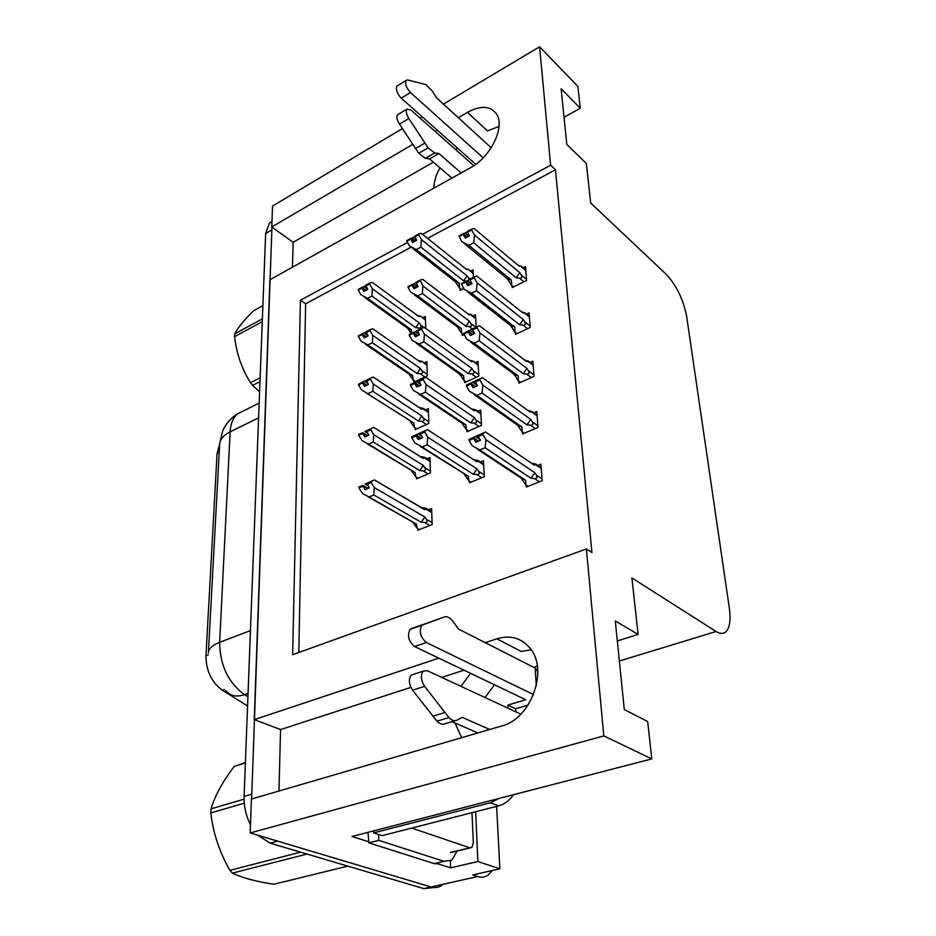 <?xml version="1.0" encoding="UTF-8"?>
<svg xmlns="http://www.w3.org/2000/svg" width="936" height="936" viewBox="0 0 936 936"><rect width="100%" height="100%" fill="white"/><g stroke="black" fill="none" stroke-linecap="round" stroke-linejoin="round"><path stroke-width="1.4" d="M433.848 188.159C433.941 181.713 435.977 174.938 439.967 167.836M455.844 149.772L457.786 148.391M485.023 697.531L494.465 684.778M470.574 673.335L460.957 686.357M492.359 870.503L488.264 874.973C485.14 877.184 481.642 877.699 477.769 876.505L431.133 886.989C435.065 888.112 438.645 887.585 441.874 885.386C438.645 887.585 435.065 888.112 431.133 886.989L250.204 832.946L251.41 799.063L501.696 725.985C531.11 718.918 548.742 669.778 530.068 648.25C521.364 637.896 510.284 634.76 496.829 638.832L485.281 642.669M531.157 649.748L521.212 651.433L496.829 638.832M292.477 267.169L293.108 242.319L271.779 226.957L272.528 206.049L402.41 128.595M410.916 687.387L280.554 729.553L278.975 791.025M280.554 729.553L254.241 719.644L269.907 279.782L470.515 167.673C490.616 157.143 505.288 127.015 496.665 114.227C490.558 105.78 480.811 105.16 467.427 112.378L458.324 117.714M450.345 861.015L450.579 867.847L438.422 863.986M368.924 841.862L352.018 836.48L651.784 758.92L647.677 721.551L624.3 709.57L615.291 620.989L638.106 634.409L631.894 577.933L716.063 631.496C720.252 634.07 723.645 634.046 726.254 631.414C729.846 627.214 730.887 619.573 729.378 608.494L686.685 316.59C683.362 299.485 676.494 285.351 666.081 274.166L590.686 203.007L586.345 163.484L566.806 144.436L561.144 88.768L580.261 108.225L577.875 86.416L539.592 46.8L443.442 104.13M475.64 811.758L477.863 861.529L450.579 867.847M477.863 861.529L499.882 868.807L496.618 806.399M477.769 876.505L472.797 874.926L499.882 868.807M407.534 242.412L300.421 300.21L292.652 654.697L586.392 548.976L603.814 735.918L651.784 758.92M603.814 735.918L250.204 832.946M422.206 116.789L420.042 118.076M437.182 130.092L435.029 131.356M412.799 144.378L271.779 226.957M438.832 658.148L254.241 719.644M539.592 46.8L550.625 165.192L422.51 234.328M564.045 117.281L580.261 108.225M533.614 667.274L537.287 666.116M617.315 640.938L638.106 634.409M586.392 548.976L591.926 552.497L555.469 169.779L550.625 165.192M247.572 705.978L222.37 690.218C211.513 682.25 206.049 670.761 205.978 655.75L217.058 453.457L219.621 444.272M411.009 247.268L305.639 303.779L298.806 652.474M305.639 303.779L300.421 300.21M555.469 169.779L427.576 238.376M515.315 332.374L515.455 334.386L530.244 327.436L529.109 312.858L526.5 314.098M518.79 381.127L518.93 383.128L534.046 376.366L532.865 361.167L530.115 362.419M522.405 431.987L522.545 433.965L538.024 427.413L536.784 411.547L533.859 412.811M526.184 485.07L526.324 487.036L542.178 480.718L540.879 464.151L537.767 465.414M511.98 285.597L512.121 287.621L526.594 280.496L525.505 266.491L523.025 267.731M476.167 327.19L475.488 314.742L472.961 315.982M462.232 333.696L462.314 335.556L464.197 334.643M464.502 380.788L464.595 382.649L478.822 376.108L478.027 361.436L475.359 362.677M466.865 429.846L466.959 431.683L481.502 425.353L480.671 410.05L477.851 411.302M469.334 480.987L469.427 482.8L484.298 476.693L483.432 460.734L480.437 461.998M473.452 277.325L473.043 269.884L470.644 271.101M460.044 288.428L460.138 290.3L463.765 288.475M413.817 380.461L413.864 382.192L427.296 375.874L426.828 361.682L424.265 362.911M415.093 427.846L415.139 429.554L428.84 423.423L428.36 408.658L425.646 409.898M416.415 477.161L416.461 478.869L430.455 472.937L429.952 457.564L427.085 458.804M417.784 528.548L417.83 530.232L432.139 524.534L431.613 508.505L428.559 509.746M425.751 328.419L425.365 316.508L422.92 317.725M464.022 670.199L441.722 677.418M455.036 723.013L461.612 737.697M457.681 148.297L455.539 149.514M433.38 162.174L293.108 242.319M467.427 112.378L487.469 130.876L499.017 126.489M251.632 799.005L271.955 227.085M433.824 887.515L423.856 888.627L431.133 886.989L277.676 841.148L270.141 843.16L257.88 835.24M423.856 888.627L270.141 843.16M250.497 824.768C245.957 815.818 243.84 806.376 244.109 796.419L265.649 233.544L269.381 223.177L271.978 221.352M411.629 333.228L411.372 329.823L367.544 298.327L360.91 294.758L358.195 290.031L361.986 288.031L363.928 291.4L367.731 289.399L363.905 286.627L365.789 285.632M415.689 327.67L418.848 327.998C421.153 328.15 421.68 327.132 420.463 324.932L419.094 322.791L372.341 288.744L371.92 296.045L415.689 327.67L419.094 322.791M367.544 298.327L371.92 296.045M358.195 290.031L361.986 288.031M365.672 290.488L361.986 287.82M365.988 290.324L361.986 287.422L358.195 289.423L361.986 287.422M363.905 286.627L361.986 287.212M367.731 289.399L365.789 285.199L369.603 283.175L369.615 283.994L365.789 286.018M411.22 333.427L407.815 328.407L364.794 297.543M407.815 328.407L411.372 329.823M372.341 288.744L369.615 283.994M419.035 315.912L420.814 316.181L425.482 320.217M417.269 315.338L418.918 316.543L420.205 316.345M369.603 283.175L372.271 282.368L418.918 316.543M465.531 268.667L468.562 269.439L473.253 273.721M469.966 279.256L467.099 275.863L421.411 239.628L418.696 234.772L418.661 233.965L421.212 233.298L466.771 269.65L468.012 269.533M461.542 289.598L459.541 288.042L459.143 283.093L416.309 249.584L420.861 247.162L463.624 280.823L466.222 281.069M416.309 249.584L409.558 246.004L406.832 241.172L410.775 239.054L412.717 242.506L416.672 240.376L414.706 236.106L418.661 233.965M416.204 240.622L412.577 237.767L414.718 236.609M412.577 237.767L407.125 240.809M465.637 268.749L466.771 269.65M468.456 278.062L469.111 279.817M467.099 275.863L463.624 280.823M414.73 236.913L418.696 234.772M421.411 239.628L420.861 247.162M459.541 288.042L455.399 281.818L459.143 283.093M455.399 281.818L412.39 248.215M406.832 241.172L410.775 239.054M414.32 241.64L410.764 238.844M410.752 238.235L414.613 241.476M410.752 238.446L406.821 240.575M513.583 286.896L511.594 285.281L511.442 280.145L468.924 245.337L461.869 241.64L459.085 236.422L463.273 234.211L465.262 238.001L469.451 235.79L467.474 232.198L471.685 229.975L471.639 229.133L467.427 231.367L467.474 232.198M466.853 237.159L463.273 234.211M459.096 236.632L463.273 234.421M463.25 233.801L459.073 236.012L463.238 233.59L467.146 237.007M468.725 236.176L465.005 233.099L463.238 233.59M511.594 285.281L507.394 278.834L464.197 243.535M507.394 278.834L511.442 280.145M526.5 279.349L521.176 274.927C522.393 277.267 521.82 278.331 519.457 278.144L523.903 281.818M521.176 274.927L519.796 272.657L516.192 277.781L519.457 278.144M519.796 272.657L474.47 235.006L473.745 242.822L516.192 277.781M468.924 245.337L473.745 242.822M474.47 235.006L471.685 229.975M518.404 265.485L520.51 266.116L525.821 270.562M518.158 265.286L520.51 266.116M471.639 229.133L474.096 228.466L519.316 266.245M465.005 233.099L467.45 231.8M520.814 714.156L427.155 670.656L423.072 671.206C420.381 675.312 420.896 680.355 424.605 686.334L448.929 717.573L436.925 721.211L412.612 690.195L424.605 686.334M507.991 708.201L507.815 705.112L525.716 699.73L414.578 646.542L426.348 642.517C420.381 637.287 418.837 631.554 421.703 625.307L445.243 616.672C447.946 616.555 450.614 618.228 453.223 621.715L458.605 629.097L535.1 668.023L536.328 685.76M515.876 711.863L515.689 708.798L507.815 705.112M438.668 863.94L434.222 863.612L368.878 842.868L368 832.35M457.131 851.046L451.842 860.114L443.933 861.331L378.776 840.364L368.878 842.868M378.6 834.514L378.776 840.364M373.522 830.911L373.604 832.888L382.063 835.649L498.584 805.896C504.445 804.305 509.441 800.561 513.571 794.687M373.604 832.888L490.405 802.784L498.97 798.455M515.689 708.798L528.091 705.089M537.498 671.065L535.1 668.023M426.348 642.517L533.543 694.606M441.57 617.83L409.991 629.425C407.078 635.661 408.611 641.371 414.578 646.542M448.929 717.573C451.854 720.474 454.58 721.317 457.107 720.112L462.255 717.374L489.739 729.483M477.922 732.923L451.936 721.668M413.993 674.189L411.138 675.125C408.412 679.232 408.903 684.263 412.612 690.195M455.352 720.638L445.138 723.715C442.588 724.92 439.85 724.09 436.925 721.211M444.881 712.507L432.877 716.192M367.79 335.462L364.174 332.959L366.105 331.987M415.338 381.49L413.209 380.039L412.577 375.523L367.883 344.939L361.261 341.383L358.359 336.469L362.22 334.515L364.209 337.931L368.094 335.977L366.105 331.695L370.001 329.729L370.001 330.572L366.105 332.549M416.988 373.429L420.205 373.745C422.545 373.885 423.095 372.844 421.844 370.633L420.463 368.468L372.785 335.392L372.352 342.716L416.988 373.429L420.463 368.468M367.883 344.939L372.352 342.716M373.019 328.957L420.264 361.963L418.24 360.547L422.195 361.471L426.956 365.461M358.359 336.469L362.22 334.515M366.105 336.972L362.22 334.292M366.456 336.796L362.22 333.883L358.359 335.837L362.22 333.883M364.174 332.959L362.22 333.661M413.209 380.039L408.985 374.002L412.577 375.523M372.785 335.392L370.001 330.572M370.001 329.729L372.715 328.747L420.264 361.963L421.574 361.694M367.836 383.444L364.455 381.221L366.432 380.273M416.672 428.863L414.461 427.436L413.829 423.06L361.355 389.692L358.523 384.848L362.466 382.941L364.49 386.404L368.456 384.509L366.432 380.145L370.41 378.226L370.41 379.115L366.432 381.034M418.334 421.036L421.621 421.329C424.008 421.457 424.558 420.404 423.294 418.17L421.879 415.993L373.253 383.994L372.809 391.33L418.334 421.036L421.879 415.993M368.246 393.506L372.809 391.33M419.293 407.581L423.622 408.494L423.013 408.868L428.489 412.507M358.523 384.848L362.466 382.941M366.584 385.41L362.466 382.719M366.959 385.222L362.466 382.286L358.523 384.193L362.466 382.286M364.455 381.221L362.466 382.063M366.35 393.038L413.829 423.06M414.461 427.436L410.225 421.469M373.253 383.994L370.41 379.115M423.622 408.494L420.486 408.084L421.668 409.219L423.013 408.868M373.347 377.173L421.668 409.219M370.41 378.226L373.183 377.068M367.883 433.485L364.759 431.543L368.796 429.694L366.772 430.665L366.772 431.59L368.842 435.111L364.794 436.948L362.723 433.438L358.687 435.287L362.723 433.438M419.726 470.597L423.084 470.878C425.517 470.983 426.091 469.919 424.792 467.672L423.353 465.473L373.745 434.678L373.288 442.026L419.726 470.597L423.353 465.473M418.076 478.179L415.771 476.775L415.128 472.563L368.632 444.132L373.288 442.026M364.759 431.543L373.792 427.389L423.142 458.418L424.499 457.985L430.08 461.483M420.381 456.557L425.002 457.411L424.499 457.985M367.099 435.907L362.723 433.204M367.52 435.708L362.723 432.748L358.687 434.362M368.632 444.132L362.162 440.727L358.687 435.287M367.193 443.804L415.128 472.563M415.771 476.775L411.524 470.89M373.745 434.678L370.843 429.729L366.772 431.59M370.843 429.729L370.831 428.805L366.772 430.665M425.002 457.411L421.762 457.084L423.142 458.418M370.831 428.805L373.675 427.448M367.942 485.714L365.075 484.052L369.205 482.274L367.123 483.397L369.24 487.925L365.099 489.692L362.992 486.147L358.874 487.913L362.992 486.147M421.188 522.253L424.616 522.522C427.097 522.604 427.682 521.516 426.36 519.246L424.885 517.035L374.248 487.574L373.792 494.945L421.188 522.253L424.885 517.035M419.55 529.554L417.14 528.173L416.485 524.137L369.03 496.957L373.792 494.945M365.075 484.052L374.365 479.899L424.663 509.687L426.055 509.161L431.742 512.507M421.492 507.593L426.336 508.342L426.055 509.161M367.672 488.592L362.992 485.889M368.129 488.393L362.992 485.421L358.874 486.954M369.03 496.957L362.677 493.658L358.874 487.913M368.105 496.77L416.485 524.137M417.14 528.173L412.893 522.417M374.248 487.574L371.288 482.566L367.134 484.357M371.288 482.566L371.276 481.595L367.123 483.397M426.336 508.342L423.049 508.131L424.663 509.687M371.276 481.595L374.178 480.028M475.921 327.308L470.82 323.446L469.439 321.224L422.896 285.925L420.089 280.156L422.686 279.326L469.1 314.765L470.363 314.566L475.699 318.649M463.788 334.842L461.717 333.31L461.319 328.489L417.678 295.858L422.323 293.483L465.906 326.266L469.147 326.605L472.469 329.109M417.678 295.858L410.775 292.161L408.002 287.27L412.027 285.188L414.005 288.686L418.041 286.603L416.04 282.251L420.089 280.156M417.807 286.72L413.864 283.748L416.052 282.613M413.864 283.748L408.318 286.884M467.626 313.642L469.1 314.765M469.065 314.145L470.363 314.566M470.82 323.446C472.06 325.716 471.498 326.769 469.147 326.605M469.439 321.224L465.906 326.266M416.064 283.093L420.112 280.999M422.896 285.925L422.323 293.483M461.717 333.31L457.493 327.038L461.319 328.489M457.493 327.038L414.274 294.77M408.002 287.27L412.027 285.188M415.76 287.785L412.015 284.965M412.004 284.345L416.075 287.621M412.004 284.556L407.991 286.638M469.556 360.29L473.382 361.237L478.249 365.403M478.741 374.622L473.288 370.691L471.873 368.456L424.429 334.187L421.598 329.191L421.574 328.314L424.219 327.308L471.533 361.729L472.809 361.448M466.128 381.935L463.987 380.425L463.589 375.745L419.106 344.085L423.844 341.769L468.269 373.581L471.58 373.909L476.272 377.278M419.106 344.085L412.051 340.271L409.219 335.31L413.338 333.274L415.35 336.82L419.48 334.795L417.433 330.361L421.574 328.314M419.433 334.714L415.21 331.672L417.433 330.572M415.21 331.672L409.207 334.433L409.57 334.912M469.65 360.36L471.533 361.729M473.288 370.691C474.552 372.984 473.979 374.049 471.58 373.909M471.873 368.456L468.269 373.581M417.456 331.239L421.598 329.191M424.429 334.187L423.844 341.769M463.987 380.425L459.67 374.119L463.589 375.745M459.67 374.119L416.298 343.278M409.219 335.31L413.338 333.274M417.269 335.884L413.326 333.052M413.302 332.397L417.62 335.708M413.314 332.619L409.207 334.655M471.615 408.962L475.944 409.956L475.359 410.272L480.893 414.11M481.42 423.715L475.862 419.913L474.423 417.655L426.044 384.544L423.142 379.49L423.119 378.565L425.81 377.36L474.061 410.647L475.359 410.272M468.562 430.981L466.339 429.495L465.952 424.967L420.592 394.395L425.435 392.149L470.738 422.873L474.107 423.177L478.94 426.465M420.592 394.395L413.408 390.476L410.495 385.433L414.695 383.456L416.754 387.048L420.978 385.082L418.883 380.554L423.119 378.565M420.58 384.38L416.614 381.677L418.883 380.601M416.614 381.677L410.471 384.509L410.869 385.012M471.697 409.02L474.061 410.647M475.862 419.913C477.138 422.218 476.553 423.306 474.107 423.177M474.423 417.655L470.738 422.873M418.907 381.478L423.142 379.49M426.044 384.544L425.435 392.149M466.339 429.495L461.951 423.154M418.427 393.845L461.951 423.166L465.952 424.967M410.495 385.433L414.695 383.456M418.872 386.065L414.683 383.222M414.671 382.543L419.246 385.889M414.671 382.777L410.483 384.743M421.773 436.258L418.064 433.883L411.793 436.808L427.506 429.624L476.693 461.647L478.015 461.191L483.655 464.864M473.78 459.716L478.53 460.652L478.015 461.191M484.204 474.88L478.542 471.241L477.067 468.959L427.717 437.147L424.757 432.022L424.733 431.051L427.483 429.636M471.112 482.11L468.796 480.648L468.409 476.295L422.136 446.94L427.097 444.764L473.3 474.271L476.752 474.564L481.724 477.746M422.136 446.94L415.034 443.091L411.817 437.767L416.122 435.86L418.228 439.499L422.545 437.592L420.428 433.941L420.404 432.982L422.37 431.964L418.064 433.883M424.733 431.051L420.404 432.982M478.53 460.652L475.301 460.325L476.693 461.647M478.542 471.241C479.84 473.557 479.255 474.669 476.752 474.564M477.067 468.959L473.3 474.271M420.428 433.941L424.757 432.022M427.717 437.147L427.097 444.764M468.796 480.648L464.396 474.388M420.486 446.554L468.409 476.295M411.817 437.767L416.122 435.86M420.568 438.469L416.11 435.614M416.087 434.901L420.989 438.282M416.099 435.146L411.805 437.053M516.976 333.672L514.917 332.069L514.777 327.073L471.463 293.202L464.268 289.376L461.425 284.076L465.695 281.911L467.731 285.761L472.025 283.596L470.001 279.969L474.306 277.781L474.26 276.904L469.954 279.092L470.001 279.969M469.474 284.883L465.695 281.911M461.436 284.298L465.707 282.134M465.672 281.49L461.401 283.655L465.66 281.268L469.79 284.731M471.522 283.854L467.462 280.66L465.66 281.268M514.917 332.069L510.646 325.576L467.275 291.728M510.646 325.576L514.777 327.073M530.139 326.149L524.722 321.844C525.962 324.195 525.389 325.295 522.978 325.12L527.53 328.711M524.722 321.844L523.318 319.55L519.644 324.769L522.978 325.12M523.318 319.55L477.149 282.894L476.401 290.733L519.644 324.769M471.463 293.202L476.401 290.733M477.149 282.894L474.306 277.781M521.563 311.863L524.031 312.659L529.425 316.988M522.592 312.273L524.031 312.659M474.26 276.904L476.763 276.061L522.814 312.87M467.462 280.66L469.966 279.384M520.521 382.414L518.38 380.835L518.251 375.991L474.119 343.161L466.76 339.206L463.858 333.824L468.234 331.718L470.305 335.626L474.704 333.52L472.633 329.835L477.044 327.705L476.997 326.793L472.586 328.922L472.633 329.835M472.224 334.714L468.234 331.718M463.87 334.058L468.246 331.952M468.211 331.274L463.835 333.38L468.199 331.04L472.563 334.55M474.47 333.625L470.024 330.291L468.199 331.04M518.38 380.835L514.028 374.306L470.551 342.026M514.028 374.306L518.251 375.991M533.941 374.915L528.419 370.75C529.694 373.125 529.097 374.236 526.629 374.084L531.309 377.594M528.419 370.75L526.991 368.433L523.224 373.745L526.629 374.084M526.991 368.433L479.946 332.888L479.173 340.762L523.224 373.745M474.119 343.161L479.173 340.762M479.946 332.888L477.044 327.705M524.792 360.196L526.465 361.471L527.693 361.179L533.192 365.368M524.558 360.021L527.693 361.179M476.997 326.793L479.536 325.763L526.465 361.471M470.024 330.291L472.598 329.051M524.218 433.251L521.995 431.695L521.89 427.027L476.892 395.366L469.369 391.271L466.397 385.808L470.878 383.76L472.996 387.738L477.5 385.69L475.383 381.958L479.899 379.887L479.852 378.94L466.362 385.105L482.45 377.688L530.279 412.168L531.519 411.781L537.124 415.83M475.114 386.779L470.878 383.76M466.409 386.053L470.89 384.006M470.843 383.058L466.362 385.105M470.855 383.304L475.5 386.603M477.372 385.48L472.715 382.157M521.995 431.695L517.549 425.131L474.049 394.559M517.549 425.131L521.89 427.027M537.896 425.798L532.28 421.785C533.578 424.172 532.97 425.307 530.455 425.166L535.263 428.583M532.28 421.785L530.817 419.445L526.98 424.85L530.455 425.166M530.817 419.445L482.859 385.141L482.063 393.038L526.98 424.85M476.892 395.366L482.063 393.038M482.859 385.141L479.899 379.887M475.383 381.958L475.336 380.999M528.091 410.6L530.279 412.168M527.904 410.459L531.519 411.781M479.852 378.94L482.45 377.688M528.091 486.334L525.775 484.801L525.681 480.308L479.794 449.97L472.095 445.723L469.065 440.177L473.651 438.212L475.816 442.237L480.425 440.271L478.273 436.48L482.894 434.479L482.836 433.485L469.03 439.44L485.48 431.999L534.245 465.11L535.521 464.63L541.219 468.503M478.179 441.23L473.651 438.212M469.076 440.435L473.663 438.457M473.616 437.463L469.03 439.44M473.628 437.72L478.6 441.043M479.899 439.335L475.511 436.398M525.775 484.801L521.235 478.191L477.758 449.467M521.235 478.191L525.681 480.308M542.038 478.916L536.305 475.067C537.627 477.477 537.007 478.635 534.444 478.518L539.393 481.829M536.305 475.067L534.819 472.715L530.887 478.226L534.444 478.518M534.819 472.715L485.924 439.803L485.094 447.724L530.887 478.226M479.794 449.97L485.094 447.724M485.924 439.803L482.894 434.479M478.273 436.48L478.214 435.474M531.472 463.226L534.245 465.11M531.32 463.121L536.035 464.162L535.521 464.63M482.836 433.485L485.48 431.999M472.013 812.682L473.335 842.962L471.849 847.525L469.907 847.817L411.711 828.079M244.284 803.182L210.799 812.928L211.009 808.868L244.085 799.168M245.396 762.887L234.304 766.35C222.897 781.197 215.128 795.378 211.009 808.868M234.304 766.35L245.407 762.594M306.961 854.053L232.385 873.124L229.905 870.351L300.55 852.158M232.385 873.124C242.541 877.921 256.359 881.63 273.827 884.239L347.841 866.139M210.799 812.928C213.139 833.005 219.504 852.146 229.905 870.351M473.791 165.672L410.951 110.027L406.844 109.138C405.697 111.208 406.353 114.321 408.833 118.498L428.15 147.876L418.755 153.317L399.45 124.114L408.833 118.498M491.213 147.724L436.609 97.894L432.28 91.049L425.845 84.568L407.757 80.005L406.037 80.461C404.855 83.842 406.329 87.855 410.448 92.488L483.175 157.833M475.734 164.315L401.205 98.14L410.448 92.488M397.601 85.679L396.817 86.159C395.612 89.552 397.075 93.541 401.205 98.14M438.902 153.527L429.565 158.886L425.365 158.348L434.725 152.966L438.902 153.527L461.155 172.903M451.877 178.086L429.565 158.886M398.338 114.274L397.496 114.789C396.326 116.86 396.981 119.972 399.45 124.114M425.365 158.348L418.755 153.317M434.725 152.966L428.15 147.876M424.932 143.068L415.537 148.543M262.279 321.703L234.597 336.632L234.643 335.217L234.737 333.836L262.384 318.883M262.899 305.651L253.551 310.764C244.179 320.018 237.908 327.705 234.737 333.836M259.986 381.619L252.556 385.398L250.509 382.695L260.138 377.781M252.556 385.398L259.6 391.798M234.597 336.632C236.516 353.632 241.827 368.983 250.509 382.695M716.063 631.496L619.363 661.027M217.058 453.457L219.199 452.427M222.37 690.218L224.453 689.481M205.978 655.75L208.342 654.861M208.435 652.1L219.609 444.811C219.691 439.674 223.201 435.345 230.139 431.812L219.644 642.318C212.156 645.29 208.4 648.882 208.377 653.117M244.659 410.307L237.311 413.958C233.005 417.901 230.619 423.856 230.139 431.812L258.605 417.865M250.462 630.595L219.644 642.318C219.89 665.098 228.173 682.543 244.495 694.652C236.258 697.308 230.081 695.975 225.927 690.663M248.052 693.412L244.495 694.652L247.923 696.829M244.109 796.419L251.585 794.219M265.649 233.544L271.674 230.034M418.848 327.998L420.217 328.981M423.891 327.425L420.463 324.932M443.933 861.331L434.222 863.612M490.405 802.784L498.584 805.896M411.185 628.664L422.885 624.546M420.205 373.745L424.921 376.986M419.819 360.746L420.451 361.191M427.249 374.365L421.844 370.633M421.621 421.329L426.453 424.499M421.212 407.815L421.902 408.271M428.793 421.785L423.294 418.17M423.084 470.878L428.068 473.955M422.662 456.803L423.376 457.248M430.396 471.147L424.792 467.672M424.616 522.522L429.753 525.482M424.172 507.85L424.862 508.248M432.069 522.569L426.36 519.246M470.89 360.465L471.568 360.968M473.394 409.184L474.154 409.711M476.003 459.962L476.798 460.477M525.587 360.173L526.336 360.734M529.366 410.647L530.209 411.255M533.309 463.343L534.222 463.964M469.907 847.817L450.321 852.497M219.656 443.687L222.534 431.285C225.646 424.043 230.572 418.263 237.311 413.958L259.167 403.077M269.381 223.177L271.966 221.656M420.814 316.181L425.459 319.597M418.053 315.725L420.755 316.239M466.093 269.018L468.292 269.51M468.562 269.439L473.218 273.16M518.696 265.672L520.568 266.116M521.013 266.046L525.775 270.024M537.451 670.398L537.767 674.95M411.138 675.125L423.072 671.206M409.991 629.425L421.703 625.307M408.997 374.014L365.566 344.331M419.258 361.003L422.195 361.471L426.933 364.783M423.645 408.564L428.466 411.77M421.598 409.114L373.242 377.044M425.143 457.587L430.057 460.676M422.978 458.184L373.792 427.389M426.699 508.657L431.718 511.606M424.394 509.313L374.365 479.899M468.281 313.993L470.808 314.496M470.925 314.414L475.663 318.041M470.539 360.793L473.359 361.273M473.382 361.226L478.214 364.748M472.879 409.535L475.944 409.945L480.858 413.384M476.646 461.588L427.506 429.624M478.612 460.805L483.62 464.069M522.042 312.156L524.312 312.624M524.546 312.53L529.39 316.403M525.517 360.594L528.15 361.05M528.22 360.98L533.146 364.736M529.121 411.103L532.058 411.524M532.058 411.512L537.065 415.128M532.853 463.823L536.035 464.162M536.071 464.268L541.16 467.731M470.258 847.911L452.287 852.205M397.496 114.789L406.844 109.138M396.817 86.159L406.037 80.461"/></g></svg>

